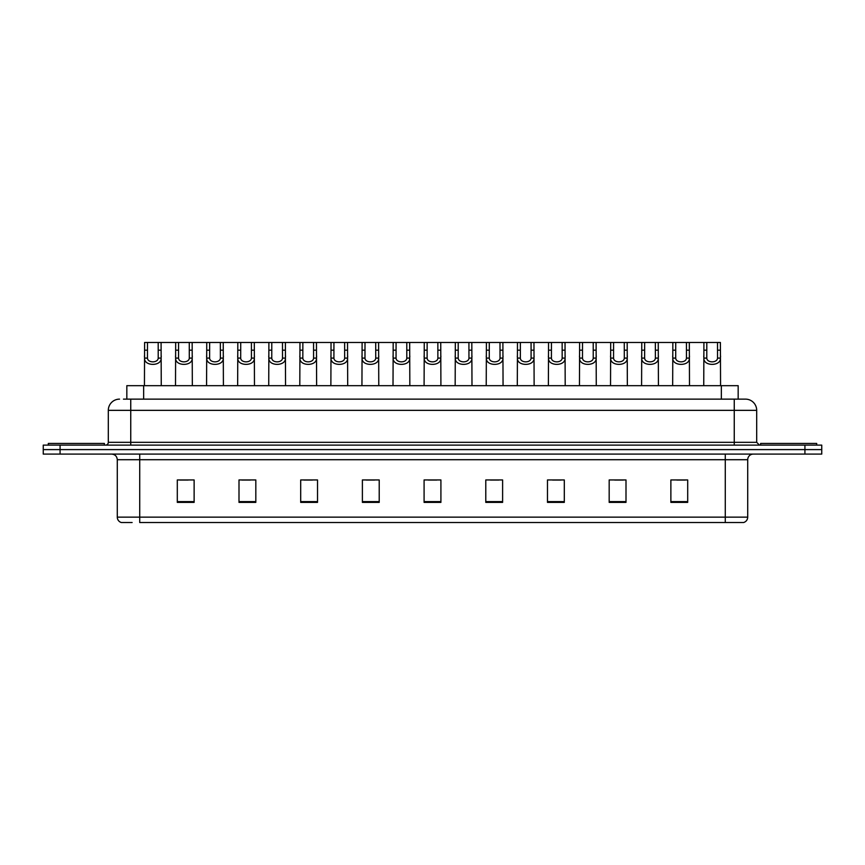 <?xml version="1.0" encoding="UTF-8"?>
<svg xmlns="http://www.w3.org/2000/svg" width="865" height="865" viewBox="0 0 865 865"><rect width="100%" height="100%" fill="white"/><g stroke="black" fill="none" stroke-linecap="round" stroke-linejoin="round"><path stroke-width="1.3" d="M126.831 399.133L126.831 385.671L738.169 385.671L738.169 399.133M132.129 522.525L121.608 522.525M747.717 517.14C747.555 519.822 746.214 521.617 743.673 522.525L725.281 522.525L725.281 517.14L747.717 517.14L747.717 459.704A5.612 5.612 0 0 1 753.318 454.093M121.327 522.525A5.612 5.612 0 0 1 117.283 517.14L117.283 459.704C116.959 456.298 115.088 454.428 111.682 454.093M60.074 445.118L821.75 445.118L821.75 449.605L43.25 449.605L43.25 454.093L60.074 454.093L60.074 449.605L43.25 449.605L43.25 445.118L60.074 445.118L60.074 449.605L821.75 449.605L821.75 454.093L60.074 454.093M687.697 502.381L687.697 479.945L670.872 479.945L670.872 502.381L687.697 502.381M626.001 502.381L626.001 479.945L609.176 479.945L609.176 502.381L626.001 502.381M564.304 502.381L564.304 479.945L547.48 479.945L547.48 502.381L564.304 502.381M502.608 502.381L502.608 479.945L485.784 479.945L485.784 502.381L502.608 502.381M194.128 502.381L194.128 479.945L177.303 479.945L177.303 502.381L194.128 502.381M255.824 502.381L255.824 479.945L239 479.945L239 502.381L255.824 502.381M317.52 502.381L317.52 479.945L300.696 479.945L300.696 502.381L317.52 502.381M379.216 502.381L379.216 479.945L362.392 479.945L362.392 502.381L379.216 502.381M440.912 502.381L440.912 479.945L424.088 479.945L424.088 502.381L440.912 502.381M725.281 522.525L139.719 522.525L139.719 517.14L725.281 517.14L725.281 459.704L117.283 459.704M552.584 480.064L560.996 480.064M614.734 480.064L623.146 480.064M676.873 480.064L685.285 480.064M366.144 480.064L374.556 480.064M304.004 480.064L312.416 480.064M241.854 480.064L250.266 480.064M179.715 480.064L188.127 480.064M490.444 480.064L498.856 480.064M428.294 480.064L436.706 480.064M123.717 399.133L745.295 399.133M123.457 399.133L130.745 399.133L130.745 410.345L108.309 410.345L108.309 442.318A2.8 2.8 0 0 1 105.508 445.118M119.532 399.133A11.213 11.213 0 0 0 108.309 410.345M745.468 399.133A11.213 11.213 0 0 1 756.691 410.345L756.691 442.318L759.492 445.118M147.493 342.475L147.472 358.099C147.666 363.084 158.025 363.084 158.219 358.099L158.198 342.475L144.606 342.475L144.433 385.671M158.198 342.475L161.085 342.475L161.258 385.671M161.258 356.077L161.106 358.099C161.777 366.457 143.914 366.457 144.585 358.099L144.433 356.077M161.085 342.475L175.671 342.475L175.508 385.671M104.384 445.118L104.384 443.442L48.299 443.442L48.299 445.118M178.568 342.475L178.547 358.099C178.741 363.084 189.1 363.084 189.294 358.099L189.273 342.475L175.671 342.475M189.273 342.475L192.16 342.475L192.333 385.671M192.333 356.077L192.181 358.099C192.852 366.457 174.99 366.457 175.66 358.099L175.508 356.077M209.644 342.475L209.611 358.099C209.817 363.084 220.175 363.084 220.37 358.099L220.337 342.475L206.746 342.475L206.573 385.671M220.337 342.475L223.235 342.475L223.408 385.671M223.408 356.077L223.246 358.099C223.927 366.457 206.065 366.457 206.735 358.099L206.573 356.077M240.719 342.475L240.686 358.099C240.881 363.084 251.239 363.084 251.434 358.099L251.412 342.475L237.821 342.475L237.648 385.671M251.412 342.475L254.31 342.475L254.472 385.671M254.472 356.077L254.321 358.099C254.991 366.457 237.129 366.457 237.81 358.099L237.648 356.077M271.783 342.475L271.761 358.099C271.956 363.084 282.314 363.084 282.509 358.099L282.487 342.475L268.896 342.475L268.723 385.671M282.487 342.475L285.385 342.475L285.547 385.671M285.547 356.077L285.396 358.099C286.066 366.457 268.204 366.457 268.874 358.099L268.723 356.077M192.16 342.475L206.746 342.475M223.235 342.475L237.821 342.475M254.31 342.475L268.896 342.475M816.701 445.118L816.701 443.442L760.616 443.442L760.616 445.118M302.858 342.475L302.837 358.099C303.031 363.084 313.389 363.084 313.584 358.099L313.562 342.475L299.971 342.475L299.798 385.671M313.562 342.475L316.449 342.475L316.622 385.671M316.622 356.077L316.471 358.099C317.141 366.457 299.279 366.457 299.95 358.099L299.798 356.077M333.933 342.475L333.912 358.099C334.106 363.084 344.465 363.084 344.659 358.099L344.638 342.475L331.036 342.475L330.873 385.671M344.638 342.475L347.525 342.475L347.698 385.671M347.698 356.077L347.546 358.099C348.217 366.457 330.354 366.457 331.025 358.099L330.873 356.077M365.008 342.475L364.976 358.099C365.171 363.084 375.529 363.084 375.734 358.099L375.702 342.475L362.111 342.475L361.938 385.671M375.702 342.475L378.6 342.475L378.773 385.671M378.773 356.077L378.611 358.099C379.281 366.457 361.419 366.457 362.1 358.099L361.938 356.077M285.385 342.475L299.971 342.475M316.449 342.475L331.036 342.475M347.525 342.475L362.111 342.475M396.073 342.475L396.051 358.099C396.246 363.084 406.604 363.084 406.799 358.099L406.777 342.475L393.186 342.475L393.013 385.671M406.777 342.475L409.675 342.475L409.837 385.671M409.837 356.077L409.686 358.099C410.356 366.457 392.494 366.457 393.164 358.099L393.013 356.077M427.148 342.475L427.126 358.099C427.321 363.084 437.679 363.084 437.874 358.099L437.852 342.475L424.261 342.475L424.088 385.671M437.852 342.475L440.739 342.475L440.912 385.671M440.912 356.077L440.761 358.099C441.431 366.457 423.569 366.457 424.239 358.099L424.088 356.077M458.223 342.475L458.201 358.099C458.396 363.084 468.754 363.084 468.949 358.099L468.927 342.475L455.325 342.475L455.163 385.671M468.927 342.475L471.814 342.475L471.987 385.671M471.987 356.077L471.836 358.099C472.506 366.457 454.644 366.457 455.314 358.099L455.163 356.077M489.298 342.475L489.266 358.099C489.471 363.084 499.829 363.084 500.024 358.099L499.992 342.475L486.4 342.475L486.227 385.671M499.992 342.475L502.889 342.475L503.062 385.671M503.062 356.077L502.9 358.099C503.581 366.457 485.719 366.457 486.389 358.099L486.227 356.077M520.362 342.475L520.341 358.099C520.535 363.084 530.894 363.084 531.088 358.099L531.067 342.475L517.475 342.475L517.302 385.671M531.067 342.475L533.965 342.475L534.127 385.671M534.127 356.077L533.975 358.099C534.646 366.457 516.783 366.457 517.454 358.099L517.302 356.077M378.6 342.475L393.186 342.475M409.675 342.475L424.261 342.475M440.739 342.475L455.325 342.475M471.814 342.475L486.4 342.475M502.889 342.475L517.475 342.475M551.438 342.475L551.416 358.099C551.611 363.084 561.969 363.084 562.163 358.099L562.142 342.475L548.551 342.475L548.378 385.671M562.142 342.475L565.029 342.475L565.202 385.671M565.202 356.077L565.05 358.099C565.721 366.457 547.859 366.457 548.529 358.099L548.378 356.077M582.513 342.475L582.491 358.099C582.686 363.084 593.044 363.084 593.239 358.099L593.217 342.475L579.615 342.475L579.453 385.671M593.217 342.475L596.104 342.475L596.277 385.671M596.277 356.077L596.126 358.099C596.796 366.457 578.934 366.457 579.604 358.099L579.453 356.077M613.588 342.475L613.566 358.099C613.761 363.084 624.119 363.084 624.314 358.099L624.281 342.475L610.69 342.475L610.528 385.671M624.281 342.475L627.179 342.475L627.352 385.671M627.352 356.077L627.19 358.099C627.871 366.457 610.009 366.457 610.679 358.099L610.528 356.077M644.663 342.475L644.63 358.099C644.825 363.084 655.183 363.084 655.389 358.099L655.356 342.475L641.765 342.475L641.592 385.671M655.356 342.475L658.254 342.475L658.427 385.671M658.427 356.077L658.265 358.099C658.935 366.457 641.073 366.457 641.754 358.099L641.592 356.077M675.727 342.475L675.706 358.099C675.9 363.084 686.259 363.084 686.453 358.099L686.432 342.475L672.84 342.475L672.667 385.671M686.432 342.475L689.329 342.475L689.491 385.671M689.491 356.077L689.34 358.099C690.01 366.457 672.148 366.457 672.819 358.099L672.667 356.077M706.802 342.475L706.781 358.099C706.975 363.084 717.334 363.084 717.528 358.099L717.507 342.475L703.915 342.475L703.742 385.671M717.507 342.475L720.394 342.475L720.567 385.671M720.567 356.077L720.415 358.099C721.086 366.457 703.223 366.457 703.894 358.099L703.742 356.077M533.965 342.475L548.551 342.475M565.029 342.475L579.615 342.475M596.104 342.475L610.69 342.475M627.179 342.475L641.765 342.475M658.254 342.475L672.84 342.475M689.329 342.475L703.915 342.475M143.655 399.133L143.655 385.671M721.345 399.133L721.345 385.671M725.281 454.093L725.281 459.704L747.717 459.704M117.283 517.14L139.719 517.14L139.719 454.093M804.926 454.093L804.926 445.118M440.912 501.603L424.088 501.603M379.216 501.603L362.392 501.603M317.52 501.603L300.696 501.603M255.824 501.603L239 501.603M194.128 501.603L177.303 501.603M502.608 501.603L485.784 501.603M564.304 501.603L547.48 501.603M626.001 501.603L609.176 501.603M687.697 501.603L670.872 501.603M130.745 445.118L130.745 442.318L756.691 442.318M108.309 442.318L130.745 442.318L130.745 410.345L734.255 410.345L734.255 445.118M756.691 410.345L734.255 410.345L734.255 399.133M161.106 358.099L158.219 358.099M147.472 358.099L144.585 358.099M147.493 350.174L144.606 350.174M161.085 350.174L158.198 350.174M192.181 358.099L189.294 358.099M178.547 358.099L175.66 358.099M178.568 350.174L175.671 350.174M192.16 350.174L189.273 350.174M223.246 358.099L220.37 358.099M209.611 358.099L206.735 358.099M209.644 350.174L206.746 350.174M223.235 350.174L220.337 350.174M254.321 358.099L251.434 358.099M240.686 358.099L237.81 358.099M240.719 350.174L237.821 350.174M254.31 350.174L251.412 350.174M285.396 358.099L282.509 358.099M271.761 358.099L268.874 358.099M271.783 350.174L268.896 350.174M285.385 350.174L282.487 350.174M316.471 358.099L313.584 358.099M302.837 358.099L299.95 358.099M302.858 350.174L299.971 350.174M316.449 350.174L313.562 350.174M347.546 358.099L344.659 358.099M333.912 358.099L331.025 358.099M333.933 350.174L331.036 350.174M347.525 350.174L344.638 350.174M378.611 358.099L375.734 358.099M364.976 358.099L362.1 358.099M365.008 350.174L362.111 350.174M378.6 350.174L375.702 350.174M409.686 358.099L406.799 358.099M396.051 358.099L393.164 358.099M396.073 350.174L393.186 350.174M409.675 350.174L406.777 350.174M440.761 358.099L437.874 358.099M427.126 358.099L424.239 358.099M427.148 350.174L424.261 350.174M440.739 350.174L437.852 350.174M471.836 358.099L468.949 358.099M458.201 358.099L455.314 358.099M458.223 350.174L455.325 350.174M471.814 350.174L468.927 350.174M502.9 358.099L500.024 358.099M489.266 358.099L486.389 358.099M489.298 350.174L486.4 350.174M502.889 350.174L499.992 350.174M533.975 358.099L531.088 358.099M520.341 358.099L517.454 358.099M520.362 350.174L517.475 350.174M533.965 350.174L531.067 350.174M565.05 358.099L562.163 358.099M551.416 358.099L548.529 358.099M551.438 350.174L548.551 350.174M565.029 350.174L562.142 350.174M596.126 358.099L593.239 358.099M582.491 358.099L579.604 358.099M582.513 350.174L579.615 350.174M596.104 350.174L593.217 350.174M627.19 358.099L624.314 358.099M613.566 358.099L610.679 358.099M613.588 350.174L610.69 350.174M627.179 350.174L624.281 350.174M658.265 358.099L655.389 358.099M644.63 358.099L641.754 358.099M644.663 350.174L641.765 350.174M658.254 350.174L655.356 350.174M689.34 358.099L686.453 358.099M675.706 358.099L672.819 358.099M675.727 350.174L672.84 350.174M689.329 350.174L686.432 350.174M720.415 358.099L717.528 358.099M706.781 358.099L703.894 358.099M706.802 350.174L703.915 350.174M720.394 350.174L717.507 350.174"/></g></svg>
